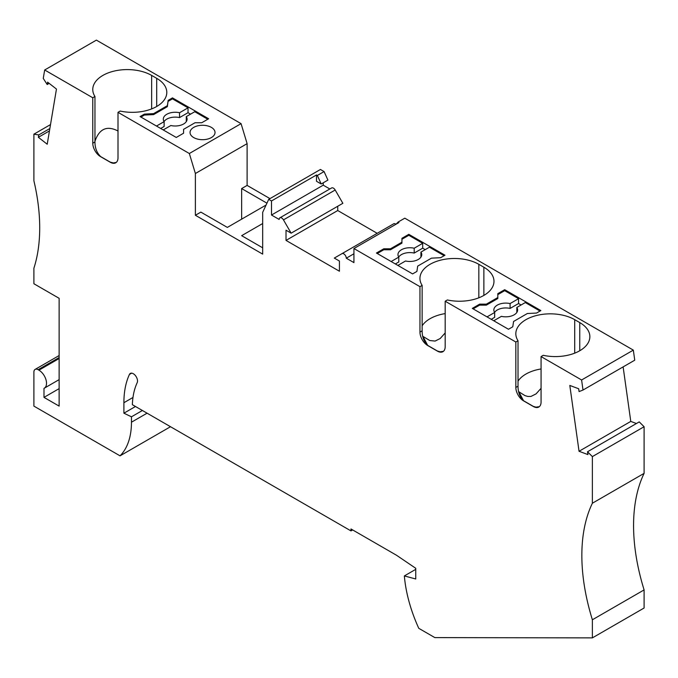 <?xml version="1.0" encoding="UTF-8"?>
<svg xmlns="http://www.w3.org/2000/svg" width="678" height="678" viewBox="0 0 678 678"><rect width="100%" height="100%" fill="white"/><g stroke="black" fill="none" stroke-linecap="round" stroke-linejoin="round"><path stroke-width="1.02" d="M50.519 124.574L33.9 134.168L33.9 180.797A178.416 103.014 -120 0 1 33.9 268.208L33.9 283.743L59.13 298.312L59.13 406.114L43.994 397.376L43.994 388.35A10.704 6.178 -120 0 0 44.299 388.189A10.704 6.178 -120 0 0 45.943 379.612A10.704 6.178 -120 0 0 38.943 370.18L38.104 369.696L59.13 357.552M170.509 426.716L120.04 455.845L33.9 406.114L33.9 372.12A5.949 3.432 60 0 1 35.129 369.4A5.949 3.432 60 0 1 38.104 369.696M120.04 455.845A83.258 48.07 -120 0 0 131.464 422.199L131.464 416.8L123.896 413.19L135.49 406.495M592.377 637.879L644.1 608.013L644.1 589.911A178.416 103.014 -120 0 1 644.1 473.363L644.1 426.733L592.377 456.599L592.377 503.229A178.416 103.014 -120 0 0 592.377 619.777L592.377 637.879L434.844 637.6L418.767 628.32A112.997 65.241 60 0 1 404.351 575.927L415.75 578.987L415.75 568.3L396.52 555.257L350.984 528.967L350.984 530.908L132.354 404.69A86.826 50.13 -120 0 1 137.176 382.706A5.949 3.432 -120 0 0 135.659 375.909A5.949 3.432 -120 0 0 130.329 373.425A5.949 3.432 -120 0 0 129.43 374.442A98.725 57.003 -120 0 0 123.896 402.715L123.896 413.19M592.377 456.599L587.521 451.76L587.919 454.591L579.046 451.277L569.808 385.443L578.681 388.757L579.08 391.587L583.012 390.045L581.605 379.985L541.069 356.577L541.069 402.02A10.958 6.322 -120 0 1 538.798 407.037A10.958 6.322 -120 0 1 533.323 406.495L523.586 400.868A10.958 6.322 -120 0 1 515.839 387.452L515.839 342.009L518.026 340.746L518.026 386.189C517.984 392.215 519.873 397.088 523.696 400.808L523.586 400.868M291.133 233.164L342.856 203.298L335.186 190.01A3.568 2.059 -120 0 0 331.618 187.95L279.895 217.816A3.568 2.059 -120 0 1 283.463 219.875L291.133 233.164L286.014 230.206L286.014 240.402L339.424 271.234L339.424 261.038L334.296 258.081L341.975 253.657A3.568 2.059 60 0 1 344.721 254.614A3.568 2.059 60 0 1 346.28 258.199L353.933 262.615L353.933 248.538L419.953 286.658L419.953 332.101A10.958 6.322 -120 0 0 427.699 345.517L437.437 351.136A10.958 6.322 -120 0 0 442.92 351.679A10.958 6.322 -120 0 0 445.183 346.661L445.183 301.218L515.839 342.009M279.895 217.816A3.568 2.059 -120 0 0 279.158 219.452L271.505 215.028L271.505 200.951L316.499 174.966L317.355 175.458L321.186 183.984L316.499 181.28L316.499 174.966M269.98 198.612L247.114 185.408L247.114 143.651L241.071 123.65L189.34 153.516L195.383 173.509L195.383 215.273L262.674 254.123L262.674 212.358L268.717 199.34L271.505 200.951M189.34 153.516L118.006 112.328L118.006 157.771A10.958 6.322 60 0 1 115.735 162.788A10.958 6.322 60 0 1 110.26 162.245L100.522 156.618A10.958 6.322 60 0 1 92.776 143.202L92.776 97.759L44.672 69.987L43.256 78.419L47.197 84.513L47.596 82.14L56.46 89.064L47.223 144.228L38.358 137.303L38.756 134.93L49.858 128.523M33.9 134.168L38.756 134.93M241.071 123.65L96.395 40.121L44.672 69.987M321.186 183.984L327.915 180.102L324.084 171.576L320.44 169.475L268.717 199.34M329.839 188.984L323.228 185.17L323.228 182.806M337.737 206.256L337.737 210.536L377.197 233.317M393.698 223.791L341.975 253.657L393.698 223.791A3.568 2.059 60 0 1 395.944 224.282M583.012 390.045L634.744 360.188L633.328 350.119L404.8 218.18L398.071 222.062L398.927 222.554L353.933 248.538M579.046 451.277L630.777 421.411L623.124 366.891M630.777 421.411L636.422 423.521M644.1 426.733L639.244 421.894L587.521 451.76M59.13 388.63L43.994 397.376M49.46 130.896L38.358 137.303M100.522 156.618L100.632 156.55C96.81 152.83 94.92 147.965 94.962 141.939L94.962 96.496L92.776 97.759M195.027 122.735L201.756 122.735L208.638 118.76L172.466 97.878L168.169 100.361L167.364 105.683L153.601 113.633L144.389 114.099L140.083 116.574L176.255 137.456L183.577 133.227L183.577 129.345L195.027 122.735M193.705 137.575A12.492 7.212 0 0 0 207.315 139.143A12.492 7.212 0 0 0 215.028 132.481A12.492 7.212 0 0 0 211.367 127.379A12.492 7.212 0 0 0 197.756 125.82A12.492 7.212 0 0 0 190.043 132.481A12.492 7.212 0 0 0 193.705 137.575M118.006 112.328L120.192 111.065A34.493 19.916 180 0 0 166.796 92.42A34.493 19.916 180 0 0 156.694 78.334L151.652 75.419A34.493 19.916 -0 0 0 114.057 71.105A34.493 19.916 -0 0 0 92.767 89.504A34.493 19.916 -0 0 0 94.962 96.496M207.79 119.252L194.756 111.717L186.272 116.616A11.89 6.865 180 0 1 187.094 119.125A11.89 6.865 180 0 1 170.856 125.523L163.212 129.93M183.577 130.312L183.577 133.227M186.272 116.616L186.272 121.472A11.89 6.865 180 0 1 186.323 121.557M156.491 126.049L164.127 121.633A11.89 6.865 180 0 1 163.305 119.125A11.89 6.865 180 0 1 179.543 112.734L188.026 107.836L188.026 112.692L190.552 114.15M188.026 112.692L179.543 117.591L179.543 112.734M164.076 121.557A11.89 6.865 180 0 1 179.543 117.591M164.127 121.633L164.127 126.489L160.694 128.473M140.931 117.065L144.389 115.065L153.601 114.599L153.601 113.633M153.601 114.599L167.364 106.658L167.364 105.683M144.389 115.065L144.389 114.099M167.364 106.658L168.169 100.361M172.466 97.878L172.466 98.852L188.026 107.836M168.169 101.336L172.466 98.852M94.962 141.27C99.293 128.735 106.98 125.311 118.006 131.007M100.632 156.55A34.493 19.916 -0 0 0 100.768 156.652L110.209 162.101A34.493 19.916 0 0 0 110.378 162.178L113.387 162.932L116.26 162.423M195.383 173.509L247.114 143.651M324.084 171.576L317.355 175.458M271.505 215.028L323.228 185.17M266.937 203.171L241.648 188.569L247.114 185.408M195.383 215.273L200.858 212.121L227.35 227.41L266.056 205.061M262.674 223.528L241.648 235.673L262.674 247.809M241.648 188.569L241.648 219.155M337.737 210.536L286.014 240.402M346.28 258.199L353.933 253.784M396.079 224.198L398.071 222.062M644.1 473.363L592.377 503.229M644.1 589.911L592.377 619.777M142.397 410.487L131.464 416.8M350.984 530.908L352.67 529.942M404.351 575.927L415.75 569.351M633.328 350.119L581.605 379.985M431.462 258.157L440.675 257.691L444.971 255.216L408.809 234.334L401.935 238.3L401.935 242.19L390.486 248.801L383.756 248.801L376.426 253.03L412.597 273.912L416.894 271.429L417.699 266.107L431.462 258.157M497.813 297.54L486.363 304.151L479.634 304.151L472.312 308.388L508.475 329.262L512.771 326.788L513.585 321.465L527.34 313.516L536.561 313.05L540.858 310.566L504.695 289.692L497.813 293.659L497.813 298.515L486.363 305.125L479.634 305.125L473.151 308.871M419.953 286.658L422.14 285.396L422.14 330.839C422.097 336.856 423.987 341.729 427.81 345.449L427.699 345.517M445.183 301.218L447.37 299.964A34.493 19.916 180 0 0 493.982 281.311A34.493 19.916 180 0 0 483.872 267.234L478.829 264.318A34.493 19.916 -0 0 0 441.234 260.005A34.493 19.916 -0 0 0 419.945 278.404A34.493 19.916 -0 0 0 422.14 285.396M541.069 356.577L543.256 355.314A34.493 19.916 180 0 0 589.86 336.669A34.493 19.916 180 0 0 579.758 322.592L574.715 319.677A34.493 19.916 -0 0 0 537.12 315.355A34.493 19.916 -0 0 0 515.822 333.754A34.493 19.916 -0 0 0 518.026 340.746M521.094 304.99L518.568 303.532L510.085 308.422L510.085 303.575A11.89 6.865 0 0 0 493.847 309.965A11.89 6.865 0 0 0 494.669 312.473L487.033 316.88M510.085 303.575L518.568 298.676L504.695 290.659L497.813 294.633M494.669 312.473L494.669 317.329L491.236 319.313M516.873 312.389A11.89 6.865 0 0 0 516.814 312.312L516.814 307.456A11.89 6.865 0 0 1 517.636 309.965A11.89 6.865 0 0 1 501.398 316.355L493.762 320.77M510.085 308.422A11.89 6.865 0 0 0 494.618 312.389M518.568 298.676L518.568 303.532M504.695 289.692L504.695 290.659M540.019 311.058L525.297 302.558L516.814 307.456M479.634 304.151L479.634 305.125M486.363 305.125L486.363 304.151M444.132 255.699L429.42 247.199L420.936 252.097A11.89 6.865 0 0 1 421.758 254.606A11.89 6.865 0 0 1 405.52 260.996L397.876 265.412M420.987 257.03A11.89 6.865 0 0 0 420.936 256.954L420.936 252.097M398.732 257.03A11.89 6.865 0 0 1 414.207 253.072L422.691 248.173L425.208 249.631M414.207 253.072L414.207 248.216A11.89 6.865 0 0 0 397.969 254.606A11.89 6.865 0 0 0 398.791 257.115L398.791 261.971L395.35 263.954M390.486 248.801L390.486 249.767L383.756 249.767L383.756 248.801M390.486 249.767L401.935 243.156L401.935 242.19M401.935 243.156L401.935 239.275L408.809 235.3L422.691 243.317L422.691 248.173M408.809 234.334L408.809 235.3M414.207 248.216L422.691 243.317M383.756 249.767L377.273 253.513M391.147 261.522L398.791 257.115M427.81 345.449A34.493 19.916 180 0 0 427.945 345.543L437.386 350.992A34.493 19.916 -0 0 0 437.556 351.068L440.132 351.797L443.437 351.314M427.649 345.331L422.928 336.39L429.801 340.534L435.115 341.068L440.192 338.517L445.183 332.949M422.14 325.796A34.493 19.916 180 0 1 445.183 313.6M523.696 400.808A34.493 19.916 180 0 0 523.831 400.901L533.272 406.351A34.493 19.916 -0 0 0 533.433 406.427L536.01 407.156L539.324 406.673M523.526 400.69L518.814 391.748L525.001 395.63L527.865 396.461L531.001 396.427L536.069 393.876L541.069 388.308M541.069 368.959A34.493 19.916 -0 0 0 518.026 381.155M49.172 83.369L47.197 84.513M59.13 358.526L38.943 370.18M92.776 143.202L94.962 141.939M151.652 75.419L151.652 108.904M156.694 78.334L156.694 106.497M283.463 219.875L335.186 190.01M129.43 374.442L131.668 373.154M123.896 402.715L132.981 397.469M131.464 422.199L147.075 413.19M483.872 295.396L483.872 267.234M478.829 264.318L478.829 297.803M422.14 330.839L419.953 332.101M579.758 350.755L579.758 322.592M574.715 319.677L574.715 353.162M518.026 386.189L515.839 387.452M35.129 369.4L59.13 355.543M59.13 379.629L44.299 388.189"/></g></svg>
